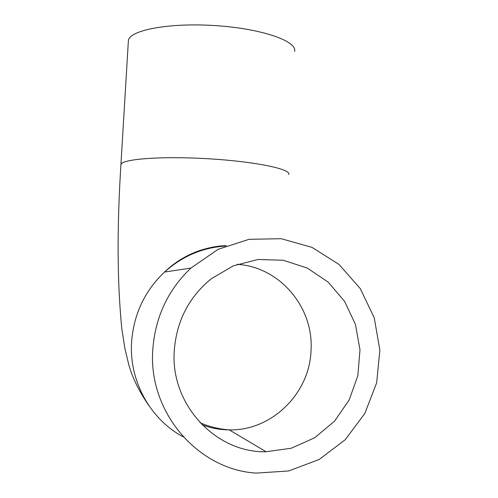 <?xml version="1.0" encoding="UTF-8"?>
<svg xmlns="http://www.w3.org/2000/svg" width="498" height="498" viewBox="0 0 498 498"><rect width="100%" height="100%" fill="white"/><g stroke="black" fill="none" stroke-linecap="round" stroke-linejoin="round"><path stroke-width="0.75" d="M152.786 349.677C155.227 317.17 167.938 289.967 190.921 268.067L218.149 249.305L249.106 239.308L281.246 238.704L312.003 247.369L339.026 264.475L360.297 288.616L374.253 317.898L379.856 350.1L376.656 382.788L364.835 413.477L345.189 439.759L319.137 459.492L288.647 470.977L256.128 473.1C197.357 469.589 147.999 411.522 152.786 349.677M294.611 51.512C297.642 41.234 261.792 28.579 215.248 25.597C168.722 22.497 128.795 30.297 128.372 40.836L128.335 41.477M174.281 350.617C176.585 321.079 188.86 297.163 211.115 278.874L233.381 265.808L258.045 259.483L283.256 260.267L307.173 268.005L328.095 282.042L344.566 301.327L355.454 324.466L359.992 349.826L357.857 375.617L349.16 400.006L334.457 421.24L314.736 437.736L291.386 448.194L266.094 451.754C215.285 452.975 170.111 403.928 174.281 350.617M288.734 174.524C291.567 169.133 255.119 161.501 208.096 158.75C161.078 155.93 121.039 159.086 120.921 164.682C116.899 228.128 117.204 282.845 121.836 328.836L124.842 348.264L128.758 364.604C132.412 377.789 139.154 391.503 148.983 405.745M183.289 436.914C150.135 419.316 128.988 380.69 131.59 342.064C133.719 314.213 144.706 290.876 164.564 272.045C182.156 256.252 202.418 247.593 225.339 246.068M202.082 424.819C210.866 428.124 219.929 429.811 229.267 429.892C272.001 430.951 309.968 392.978 311.045 350.125C313.796 307.104 279.446 266.766 237.173 264.338M226.341 245.663C217.638 245.825 208.22 247.637 198.092 251.104C185.343 255.798 174.169 262.77 164.577 272.033L190.921 268.067M120.921 164.682L128.372 40.836M266.094 451.754L229.267 429.892C219.188 429.12 209.484 426.755 200.14 422.802"/></g></svg>
